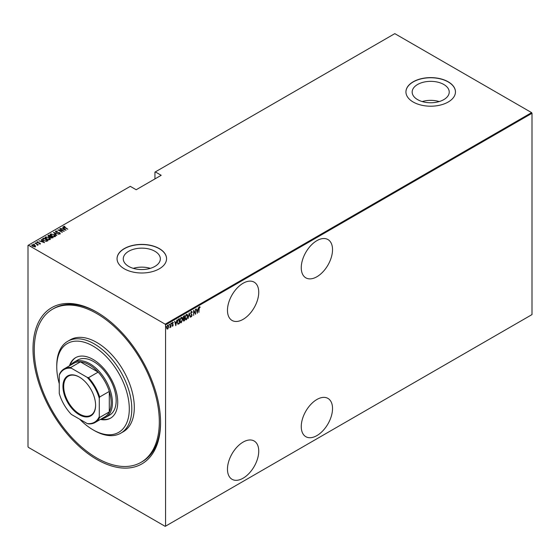 <?xml version="1.0" encoding="UTF-8"?>
<svg xmlns="http://www.w3.org/2000/svg" width="560" height="560" viewBox="0 0 560 560"><rect width="100%" height="100%" fill="white"/><g stroke="black" fill="none" stroke-linecap="round" stroke-linejoin="round"><path stroke-width="0.84" d="M96.789 312.13L96.782 312.13A90.202 52.08 60 0 1 160.566 422.604A90.202 52.08 60 0 1 96.782 459.431A90.202 52.08 60 0 1 33.005 348.957A90.202 52.08 60 0 1 96.782 312.13M141.001 462.364A88.431 51.058 60 0 1 93.002 455.665A88.431 51.058 60 0 1 38.318 377.622A88.431 51.058 60 0 1 52.57 309.197A88.431 51.058 60 0 1 100.569 315.889A88.431 51.058 60 0 1 155.253 393.939A88.431 51.058 60 0 1 141.001 462.364L142.254 461.643A88.431 51.058 -120 0 0 160.566 421.876M316.89 240.646A22.106 12.761 120 0 0 302.449 260.127A22.106 12.761 120 0 0 305.837 277.844A22.106 12.761 120 0 0 316.89 276.752A22.106 12.761 120 0 0 331.338 257.271A22.106 12.761 120 0 0 327.95 239.554A22.106 12.761 120 0 0 316.89 240.646M316.89 399.497A22.106 12.761 120 0 0 302.449 418.978A22.106 12.761 120 0 0 305.837 436.695A22.106 12.761 120 0 0 316.89 435.603A22.106 12.761 120 0 0 331.338 416.122A22.106 12.761 120 0 0 327.95 398.405A22.106 12.761 120 0 0 316.89 399.497M243.11 283.248A22.106 12.761 120 0 0 228.662 302.729A22.106 12.761 120 0 0 232.05 320.446A22.106 12.761 120 0 0 243.11 319.347A22.106 12.761 120 0 0 257.551 299.866A22.106 12.761 120 0 0 254.163 282.156A22.106 12.761 120 0 0 243.11 283.248M243.11 442.099A22.106 12.761 120 0 0 228.662 461.58A22.106 12.761 120 0 0 232.05 479.297A22.106 12.761 120 0 0 243.11 478.198A22.106 12.761 120 0 0 257.551 458.717A22.106 12.761 120 0 0 254.163 441.007A22.106 12.761 120 0 0 243.11 442.099M128.702 266.413A18.536 10.703 0 0 0 148.897 268.73A18.536 10.703 0 0 0 160.342 258.846A18.536 10.703 0 0 0 154.91 251.279A18.536 10.703 0 0 0 134.715 248.955A18.536 10.703 0 0 0 123.27 258.846A18.536 10.703 0 0 0 128.702 266.413M417.592 99.617A18.536 10.703 0 0 0 437.794 101.941A18.536 10.703 0 0 0 449.232 92.05A18.536 10.703 0 0 0 443.807 84.483A18.536 10.703 0 0 0 423.605 82.166A18.536 10.703 0 0 0 412.167 92.05A18.536 10.703 0 0 0 417.592 99.617M413.189 102.018A24.759 14.294 0 0 0 440.174 105.112A24.759 14.294 0 0 0 455.462 91.91A24.759 14.294 0 0 0 448.21 81.802A24.759 14.294 0 0 0 421.225 78.701A24.759 14.294 0 0 0 405.937 91.91A24.759 14.294 0 0 0 413.189 102.018M455.462 91.98A24.759 14.294 0 0 0 448.21 81.942A24.759 14.294 0 0 0 421.281 78.834A24.759 14.294 0 0 0 405.937 91.98M124.299 268.807A24.759 14.294 0 0 0 151.284 271.908A24.759 14.294 0 0 0 166.565 258.699A24.759 14.294 0 0 0 159.313 248.591A24.759 14.294 0 0 0 132.328 245.49A24.759 14.294 0 0 0 117.047 258.699A24.759 14.294 0 0 0 124.299 268.807M166.565 258.769A24.759 14.294 0 0 0 159.313 248.731A24.759 14.294 0 0 0 132.391 245.623A24.759 14.294 0 0 0 117.047 258.769M165.571 526.148L165.193 526.358L28.378 447.37L28 446.719L28 245.413L28.378 245.196L165.193 324.184L531.622 112.63L532 113.281L532 314.587L165.571 526.148L165.571 324.835L165.193 324.184M167.755 325.241L168.77 326.557L167.755 329.063L167.013 328.888L166.747 327.726L167.755 325.241L168.28 325.199M168.252 327.88L167.755 329.063L167.013 328.888M170.842 323.526L170.842 327.215L170.618 326.802L169.89 327.705L170.842 323.526M172.746 325.724L172.697 326.214L172.193 325.983L172.977 325.101L172.193 323.75L172.76 322.357L173.313 322.532L172.417 323.603L173.201 324.954L172.697 326.214L172.193 325.983M172.347 325.57L172.704 325.752M172.907 324.807L172.284 324.268M172.76 322.357L173.313 322.532L172.928 322.763M173.159 322.966L172.438 322.721M172.165 323.456L173.201 324.954M179.123 323.281L178.024 324.254L177.24 322.294L178.57 319.067L179.375 318.598L179.375 323.652L177.821 324.184M184.289 320.299L184.044 320.957L183.246 320.166L183.533 318.927L183.022 317.926L183.841 316.022L184.534 315.616L184.534 320.677L183.54 321.055M189.252 312.9L190.372 317.303L189.224 313.887L188.069 318.633L189.252 312.9M195.37 309.365L195.594 314.293L193.851 311.311L193.627 315.427L193.627 310.373L195.37 313.341L195.37 309.365M199.129 308.889L198.905 312.382L198.905 308.966L199.507 306.845L200.137 307.069L198.905 308.756M199.507 306.845L200.137 307.069L199.752 307.377M199.997 307.531L199.493 307.377M532 113.281L165.571 324.835M197.33 313.285L196.154 308.91L196.756 310.184L197.848 309.554L198.45 307.587L197.253 313.243M191.443 311.5L192.227 312.158L192.003 312.536L191.436 312.025L190.932 313.173L192.059 315.28L191.436 316.82L190.764 316.351L190.974 315.917L191.464 316.288L191.828 315.434L190.708 313.292L191.828 311.479M192.003 312.536L190.988 312.067M191.583 316.19L191.436 316.82L190.764 316.351M190.974 315.917L191.464 316.288M186.382 314.426C187.355 314.293 187.803 314.916 187.733 316.274L186.403 319.725L185.703 319.774L185.038 317.856L186.382 314.426L187.068 314.377M181.223 317.401C182.196 317.275 182.644 317.898 182.574 319.256L181.244 322.707L180.537 322.756L179.879 320.838L181.223 317.401L181.902 317.359M175.84 325.696L174.657 321.321L175.266 322.595L176.358 321.965L176.96 319.991L175.763 325.654M171.213 322.959L171.682 323.393L171.458 323.946L171.458 323.106M169.134 324.156L169.61 324.597L169.386 325.143L169.386 324.303M165.767 326.102L166.243 326.536L166.019 327.089L166.019 326.249M531.622 112.63L394.807 33.642L154.938 172.123L154.938 178.913M34.664 245.133L35.532 245.945L35.315 246.68L32.648 246.302L32.011 244.769L34.664 245.133L35.532 245.945L35.315 246.68M31.71 245.203L32.725 244.881M35.154 243.019L38.353 244.867L37.653 244.72L37.345 245.385L37.051 244.426L35.154 243.278M37.317 245.357L37.051 244.426M40.264 243.824L39.298 243.859L39.718 243.187L37.366 242.739L37.009 241.878L37.996 241.808L37.408 242.102L37.576 242.599L39.34 242.816L40.411 243.6M39.179 243.894L39.872 243.88L39.718 243.187M36.841 242.13L37.996 242.095M37.408 242.102L37.576 242.844M42.875 238.56L43.68 238.091L48.055 240.618L47.53 240.926L46.55 241.311L43.68 240.555L42.378 239.155L43.68 238.091M48.846 235.109L53.221 237.636L50.848 237.755L50.204 237.055L48.573 236.705L48.146 235.515L48.846 235.109L49.042 235.515M47.873 235.9L48.846 235.403M53.557 232.393L59.059 234.269L54.376 232.89L56.756 235.599L53.557 232.477M59.675 228.858L64.274 231.259L59.087 230.272L62.314 232.393L57.932 229.866L63.119 230.846L59.675 228.858M64.134 226.674L67.809 229.215L64.631 227.64L63.707 226.401L64.834 226.331L64.043 226.814L64.232 227.402M63.518 226.667L64.834 226.618M28.378 245.196L130.298 186.347L136.178 189.742L161.189 175.301L155.316 171.906M66.017 230.251L60.459 228.403L62.468 228.865L63.56 228.235L62.762 227.08L66.017 230.251M55.461 231.532L55.636 231.056L57.379 231.161L56.084 231.322L56.322 232.043L59.829 232.771L60.235 233.723L58.821 233.681L59.815 233.443L59.626 232.911L56.091 232.169L55.636 231.056L55.426 231.371M56.084 231.322L56.322 232.288M59.465 233.807L59.626 232.911M54.215 234.514C55.433 235.137 55.762 235.837 55.202 236.628L51.541 236.082C50.316 235.466 49.994 234.766 50.582 233.982L54.215 234.787M55.559 236.061L55.202 236.628M50.204 234.535L50.582 233.982L51.737 234.052M49.049 237.496C50.274 238.119 50.603 238.819 50.036 239.603L46.375 239.064C45.15 238.448 44.835 237.741 45.416 236.964L49.049 237.769M50.4 239.043L50.036 239.603M45.038 237.517L45.416 236.964L46.571 237.034M44.52 242.662L38.969 240.814L40.971 241.276L42.07 240.646L41.265 239.484L44.52 242.662M35.714 242.914L36.442 243.047M33.635 244.118L34.363 244.251M30.268 246.057L30.996 246.19M97.412 312.494A88.431 51.058 -120 0 0 53.816 308.469L52.57 309.197M439.222 101.556A18.536 10.703 0 0 0 422.177 101.556M150.332 268.345A18.536 10.703 0 0 0 133.28 268.345M62.538 229.117L63.56 228.235M62.762 227.367L65.639 230.174M63.028 229.061L65.142 229.782L63.896 228.564L63.028 229.285M63.119 231.063L63.609 231.161M58.59 230.244L59.087 230.342M55.636 231.35L56.511 231.252M56.084 231.609L56.322 232.33L56.084 231.609M60.235 234.01L59.829 232.771M59.815 233.737L59.626 233.205L59.815 233.737M53.879 232.785L54.376 232.96M56.812 235.564L54.376 232.89M54.418 234.934L55.545 236.201M50.218 234.689L50.582 234.269M50.729 234.892L51.037 234.234L51.765 235.956L54.74 236.369L55.034 236.019M51.037 234.521L51.765 236.243M53.928 236.845L55.048 236.166M54.74 236.663L53.991 234.647L51.037 234.234M50.694 236.467L51.065 237.622L52.549 237.51L51.142 236.698M52.549 237.538L52.969 237.783M49.924 237.076L50.694 236.439L48.734 235.69L48.797 236.572L50.694 236.439M48.734 235.984L48.797 236.866L48.734 235.984M51.87 238.105L52.549 237.51M50.995 237.076L51.065 237.916L50.995 237.076M51.065 237.874L50.995 236.789M48.797 236.824L48.734 235.69M49.259 237.916L50.386 239.183M45.059 237.671L45.416 237.251M45.563 237.867L45.878 237.216L46.599 238.938L49.581 239.351L49.868 239.001M45.878 237.503L46.599 239.225M48.762 239.827L49.889 239.141M49.581 239.645L48.825 237.629L45.878 237.216M43.68 238.378L42.938 239.498M47.383 240.52L47.81 240.765M42.399 239.309L42.875 238.847M45.871 241.318L47.383 240.492L43.904 238.483M42.966 239.442L43.904 240.716M46.27 241.283L47.383 240.492M43.904 240.681L46.27 240.989M42.966 239.155L43.904 240.429M41.041 241.521L42.07 240.646M41.265 239.771L44.149 242.585M41.538 241.465L43.652 242.193L42.399 240.968L41.538 241.689M39.872 243.88L39.718 243.481L39.872 243.88M37.408 242.389L37.576 242.893L37.408 242.389M39.34 243.11L39.921 243.054M39.921 243.341L40.264 244.111M36.897 244.314L37.653 244.748M35.532 246.232L35.315 246.967M32.193 245.497L32.403 244.993L32.865 246.169L35.126 246.246M32.403 245.28L32.865 246.456M34.608 246.848L35.154 246.4M34.93 246.743L34.44 245.259L32.403 244.993M199.262 306.698L199.885 306.922M196.21 308.882L196.756 310.184M197.778 309.596L197.68 310.107M197.246 312.298L197.148 312.809M197.736 310.135L196.623 310.492L197.302 312.326L197.736 310.135L196.868 310.639L197.302 312.326M195.342 313.327L195.342 313.957M193.627 310.548L195.37 313.341M191.191 311.36L192.227 312.158M191.758 312.396L191.191 311.878L191.758 312.396M190.68 313.026L191.023 313.614M190.778 313.467L191.912 314.594M191.66 314.454L192.059 315.28M190.722 315.777L191.212 316.141L190.722 315.777M189.126 313.257L190.372 317.303M186.935 318.626L186.403 319.725M186.151 319.578L185.584 319.69M186.942 314.321L187.481 315.91M186.837 314.846L185.612 315.343M185.017 317.583L186.144 319.067M185.045 317.604L186.396 319.214L185.675 319.144M186.144 314.79L185.269 317.73M186.396 319.214L187.509 316.407L186.396 314.937L186.718 314.755M184.289 315.763L184.289 316.253M184.289 318.164L184.289 318.647M183.792 320.81L183.421 320.943M182.994 317.653L183.442 318.304L182.994 317.653M183.029 317.674L183.687 318.444L184.31 318.143L184.31 316.267L183.288 316.687M183.218 319.886L183.757 320.32L183.218 319.886M183.253 319.907L184.31 320.285L184.31 318.668L183.519 318.913M183.911 318.605L183.47 320.026L184.002 320.46M183.729 316.316L183.246 317.8L183.687 318.444M181.776 321.608L181.244 322.707M180.992 322.56L180.418 322.665M181.776 317.303L182.315 318.892M181.678 317.828L180.446 318.325M179.851 320.565L180.978 322.049M179.886 320.579L181.23 322.196L180.516 322.126M180.978 317.772L180.103 320.712M181.23 322.196L182.35 319.389L181.23 317.919L181.559 317.737M179.123 318.745L179.123 319.235M177.212 322.021L177.905 323.554M177.247 322.042L177.807 323.54M178.157 323.694L179.151 323.267L179.151 319.249L177.639 320.145M177.849 319.837L177.464 322.168M179.151 319.249L178.094 319.984M174.72 321.286L175.266 322.595M176.288 322L176.183 322.511M175.756 324.702L175.651 325.22M176.239 322.546L175.126 322.903L175.812 324.737L176.239 322.546L175.378 323.043L175.812 324.737M172.452 326.067L171.941 325.836M172.095 325.43L172.459 325.612M172.508 322.21L173.061 322.392M172.907 322.819L172.515 322.658L172.907 322.819M171.437 323.253L171.213 323.799M170.59 325.969L170.59 326.788M170.366 326.662L169.862 327.558M169.358 324.45L169.134 325.003M167.503 328.923L166.761 328.741M167.503 325.101L168.77 326.557M168.049 325.626L167.251 325.773M166.719 327.446L167.51 328.468M166.754 327.467L167.755 328.608L167.23 328.538M167.51 325.549L166.971 327.593M167.755 328.608L168.539 326.69L167.93 325.528M165.991 326.396L165.767 326.942M79.793 419.293A51.289 29.61 -120 0 0 90.839 428.477A51.289 29.61 -120 0 0 93.03 429.821A51.289 29.61 -120 0 0 129.283 410.144A51.289 29.61 -120 0 0 95.228 347.41A51.289 29.61 -120 0 0 56.763 367.003A51.289 29.61 -120 0 0 59.269 383.733M56.763 367.003L56.763 365.561A53.06 30.632 60 0 1 67.753 341.271A53.06 30.632 60 0 1 96.551 345.289A53.06 30.632 60 0 1 129.367 392.119A53.06 30.632 60 0 1 120.813 433.174A53.06 30.632 60 0 1 94.283 430.542L93.03 429.821M105.826 417.319L109.578 415.156A31.836 18.382 -120 0 0 114.709 390.523A31.836 18.382 -120 0 0 95.018 362.425A31.836 18.382 -120 0 0 77.742 360.01L73.99 362.18A31.836 18.382 60 0 1 89.908 363.755A31.836 18.382 60 0 1 110.705 391.811A31.836 18.382 60 0 1 105.826 417.319A31.836 18.382 60 0 1 101.654 418.705M100.415 419.426A34.93 20.167 -120 0 0 110.495 418.194A34.93 20.167 -120 0 0 116.13 391.167A34.93 20.167 -120 0 0 94.528 360.339A34.93 20.167 -120 0 0 75.565 357.693A34.93 20.167 -120 0 0 69.461 365.813M75.88 357.518A34.93 20.167 -120 0 0 70.084 365.456M120.813 433.174L123.312 431.732A53.06 30.632 -120 0 0 131.866 390.67A53.06 30.632 -120 0 0 99.057 343.847A53.06 30.632 -120 0 0 70.252 339.829L67.753 341.271M101.038 419.062A34.93 20.167 -120 0 0 110.81 418.012M79.275 414.736A23.079 13.328 60 0 1 62.958 386.463A23.079 13.328 60 0 1 79.275 377.041L79.275 377.041A23.079 13.328 60 0 1 95.599 405.307A23.079 13.328 60 0 1 79.275 414.736M79.464 377.153A22.547 13.02 -120 0 0 68.376 376.145A22.547 13.02 -120 0 0 64.918 394.212A22.547 13.02 -120 0 0 79.653 414.085A22.547 13.02 -120 0 0 90.923 415.198A22.547 13.02 -120 0 0 95.592 405.09M99.288 416.556L99.659 417.459A30.954 17.871 60 0 1 95.123 422.478L104.755 416.913A30.954 17.871 -120 0 0 109.291 411.901A30.954 17.871 -120 0 0 109.291 391.426A30.954 17.871 -120 0 0 98.147 372.127A30.954 17.871 -120 0 0 89.278 364.84A30.954 17.871 -120 0 0 80.416 361.886A30.954 17.871 -120 0 0 73.808 363.307L64.176 368.865A30.954 17.871 60 0 1 70.784 367.444L71.379 368.221A30.422 17.563 -120 0 0 59.269 375.221L59.269 393.449A30.422 17.563 -120 0 0 71.379 414.435L87.171 423.549A30.422 17.563 -120 0 0 99.288 416.556L99.288 398.328A30.422 17.563 -120 0 0 87.171 377.342L71.379 368.221M87.171 377.342L88.515 377.685L98.147 372.127L80.416 361.886L70.784 367.444M70.707 365.099A31.836 18.382 60 0 1 73.99 362.18M99.659 417.459L109.291 411.901L109.291 391.426L99.659 396.984L99.288 398.328M95.123 422.478A30.954 17.871 60 0 1 88.515 423.892L87.171 423.549M59.269 375.221L59.64 373.884A30.954 17.871 60 0 1 64.176 368.865M88.515 377.685A30.954 17.871 60 0 1 99.659 396.984"/></g></svg>
